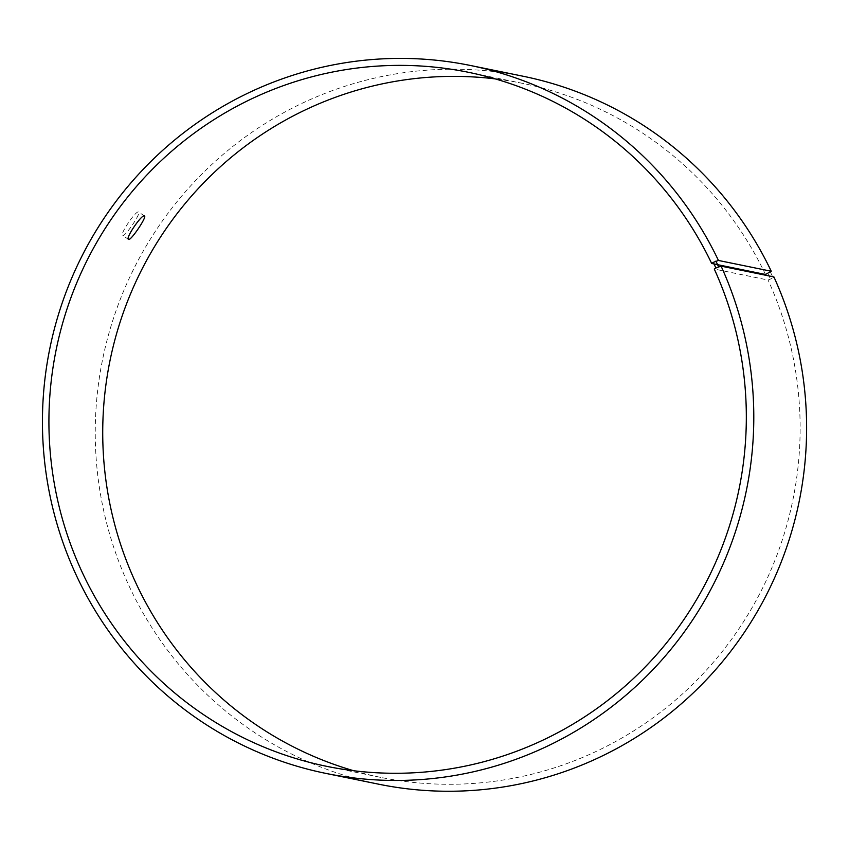 <?xml version="1.0" encoding="UTF-8"?>
<svg xmlns="http://www.w3.org/2000/svg" width="849" height="849" viewBox="0 0 849 849"><rect width="100%" height="100%" fill="white"/><g stroke="black" fill="none" stroke-linecap="round" stroke-linejoin="round"><path stroke-width="0.64" stroke-dasharray="4.25 3.18" d="M770.51 272.253L773.142 277.91L768.08 280.043L714.274 269.037M773.917 276.933L773.142 277.91M523.302 76.283A361.271 355.444 -78.4 0 0 102.687 359.021A361.271 355.444 -78.4 0 0 378.558 784.168M767.889 273.558L770.499 279.162M765.48 274.471A354.182 348.472 -78.4 0 0 522.379 83.329A354.182 348.472 -78.4 0 0 495.254 78.904M353.789 770.754A354.182 348.472 -78.4 0 0 380.469 777.334A354.182 348.472 -78.4 0 0 724.367 648.859A354.182 348.472 -78.4 0 0 768.08 280.043M122.861 235.513C125.238 236.733 141.348 212.781 138.716 212.059C136.53 209.501 119.433 234.25 122.712 235.438L122.861 235.513M522.379 83.329L468.574 72.324M380.469 777.334L326.663 766.329M144.479 216.007L138.716 212.059M128.486 239.397L122.712 235.438"/><path stroke-width="1.27" d="M713.287 262.394L718.445 260.452L771.263 271.255L765.48 274.471L711.674 263.466L713.287 262.394L715.898 267.997L721.098 266.14L773.917 276.933A361.271 355.444 -78.4 0 1 729.323 653.125A361.271 355.444 -78.4 0 1 378.558 784.168L325.751 773.375A361.271 355.444 -78.4 0 0 676.515 642.322A361.271 355.444 -78.4 0 0 721.098 266.14M711.674 263.466A354.182 348.472 -78.4 0 0 468.574 72.324A354.182 348.472 -78.4 0 0 56.214 349.523A354.182 348.472 -78.4 0 0 326.663 766.329A354.182 348.472 -78.4 0 0 670.561 637.854A354.182 348.472 -78.4 0 0 714.274 269.037L715.898 267.997M715.909 261.089L718.541 266.745M718.445 260.452A361.271 355.444 -78.4 0 0 470.484 65.49A361.271 355.444 -78.4 0 0 49.879 348.228A361.271 355.444 -78.4 0 0 325.751 773.375M771.263 271.255A361.271 355.444 -78.4 0 0 523.302 76.283L470.484 65.49M495.254 78.904A354.182 348.472 -78.4 0 0 110.02 360.528A354.182 348.472 -78.4 0 0 353.789 770.754M128.634 239.46L128.486 239.397C125.185 238.208 142.292 213.449 144.479 216.007C147.11 216.718 131.022 240.66 128.634 239.46"/></g></svg>
